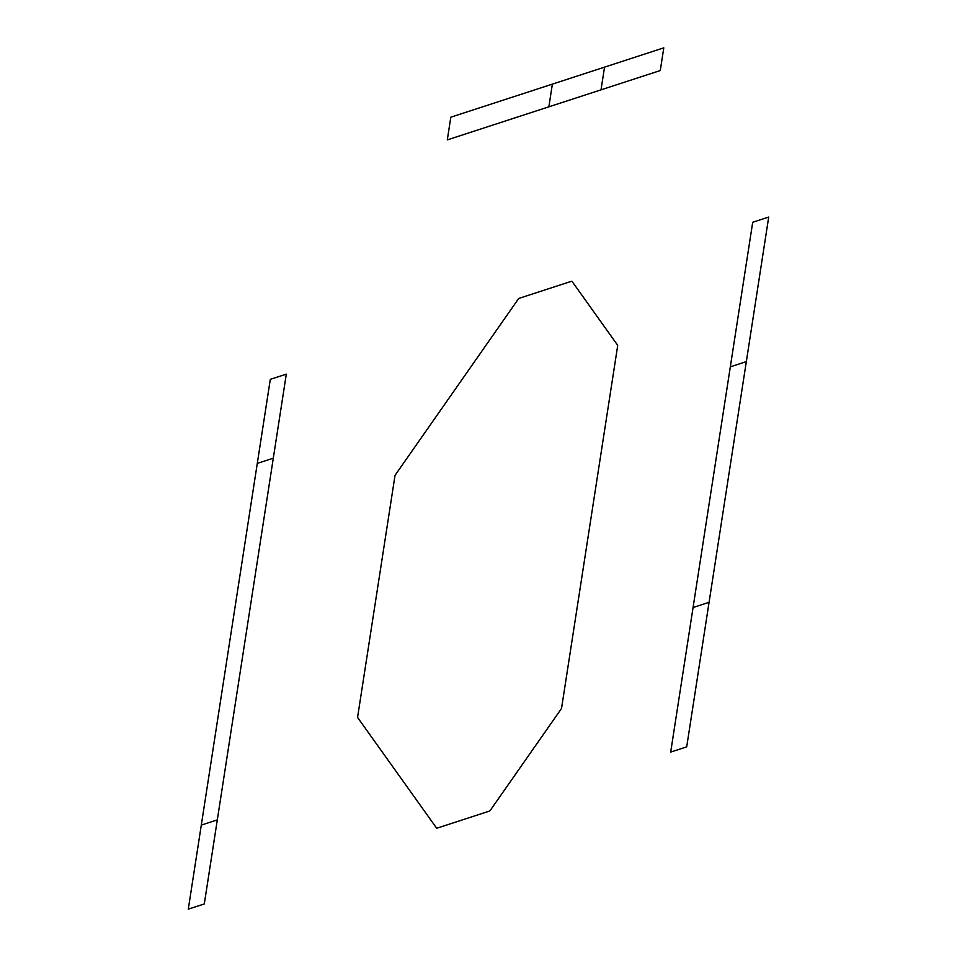 <?xml version="1.0" encoding="UTF-8"?>
<svg xmlns="http://www.w3.org/2000/svg" width="957" height="957" viewBox="0 0 957 957"><rect width="100%" height="100%" fill="white"/><g stroke="black" fill="none" stroke-linecap="round" stroke-linejoin="round"><path stroke-width="1.44" d="M768.71 217.072L686.695 746.867L670.69 752.082L752.704 222.275L768.71 217.072M270.305 379.343L188.29 909.15L204.296 903.946L286.31 374.139L270.305 379.343M561.627 707.773L617.624 346.075A1.878 1.041 115 0 0 617.456 344.975L572.154 281.537A1.878 1.041 115 0 0 571.377 281.322L519.22 298.297A1.878 1.041 115 0 0 518.287 299.074L395.468 474.72A1.878 1.041 115 0 0 394.93 476.048L357.667 716.733A1.878 1.041 115 0 0 357.834 717.822L436.428 827.877A1.878 1.041 115 0 0 437.205 828.104L489.362 811.117A1.878 1.041 115 0 0 490.295 810.34L561.089 709.101A1.878 1.041 115 0 0 561.627 707.773M217.299 819.886L201.305 825.101M693.071 607.528L709.065 602.312M660.282 70.543L447.302 139.889L450.819 117.197L663.787 47.85L660.282 70.543M273.295 458.188L257.301 463.391M548.863 106.825L552.368 84.132M730.335 366.842L746.328 361.626M601.02 89.838L604.537 67.146"/></g></svg>
